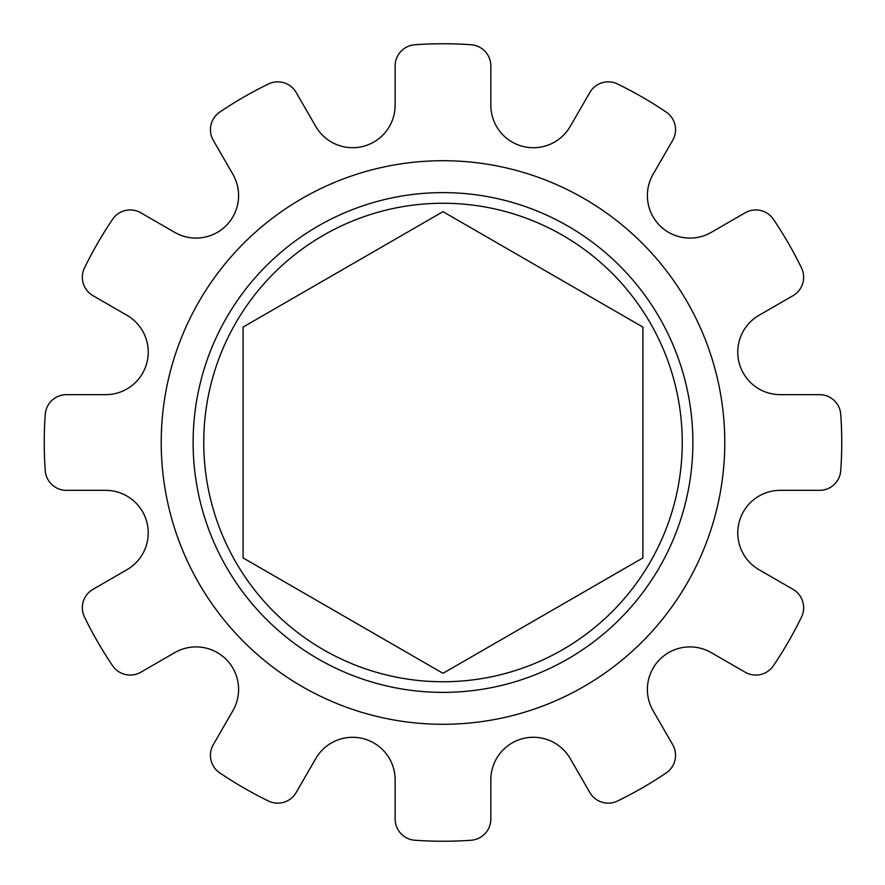 <?xml version="1.0" encoding="UTF-8"?>
<svg xmlns="http://www.w3.org/2000/svg" width="885" height="885" viewBox="0 0 885 885"><rect width="100%" height="100%" fill="white"/><g stroke="black" fill="none" stroke-linecap="round" stroke-linejoin="round"><path stroke-width="1.33" d="M243.087 557.915L442.998 673.33L642.897 557.915L642.897 327.085L442.998 211.67L243.087 327.085L243.087 557.915M203.749 442.5A239.249 239.249 0 0 0 442.998 681.749A239.249 239.249 0 0 0 682.246 442.5A239.249 239.249 0 0 0 442.998 203.251A239.249 239.249 0 0 0 203.749 442.5M692.878 442.5A249.88 249.88 0 0 0 442.998 192.62A249.88 249.88 0 0 0 193.118 442.5A249.88 249.88 0 0 0 442.998 692.38A249.88 249.88 0 0 0 692.878 442.5M724.771 442.5A281.784 281.784 0 0 0 442.998 160.716A281.784 281.784 0 0 0 161.214 442.5A281.784 281.784 0 0 0 442.998 724.284A281.784 281.784 0 0 0 724.771 442.5M647.389 195.574A42.535 42.535 0 0 1 653.086 174.301L672.7 140.328A21.262 21.262 0 0 0 666.195 112.074A398.748 398.748 0 0 0 617.553 83.998A21.262 21.262 0 0 0 589.83 92.482L570.217 126.455A42.535 42.535 0 0 1 490.843 105.193L490.843 65.955A21.262 21.262 0 0 0 471.074 44.748A398.748 398.748 0 0 0 414.91 44.748A21.262 21.262 0 0 0 395.141 65.955L395.141 105.193A42.535 42.535 0 0 1 315.779 126.455L296.165 92.482A21.262 21.262 0 0 0 268.432 83.998A398.748 398.748 0 0 0 219.801 112.074A21.262 21.262 0 0 0 213.285 140.328L232.899 174.301A42.535 42.535 0 0 1 174.799 232.401L140.826 212.787A21.262 21.262 0 0 0 112.572 219.303A398.748 398.748 0 0 0 84.484 267.945A21.262 21.262 0 0 0 92.98 295.667L126.953 315.281A42.535 42.535 0 0 1 105.68 394.655L66.452 394.655A21.262 21.262 0 0 0 45.235 414.423A398.748 398.748 0 0 0 45.235 470.577A21.262 21.262 0 0 0 66.452 490.345L105.68 490.345A42.535 42.535 0 0 1 126.953 569.719L92.98 589.333A21.262 21.262 0 0 0 84.484 617.055A398.748 398.748 0 0 0 112.572 665.697A21.262 21.262 0 0 0 140.826 672.213L174.799 652.599A42.535 42.535 0 0 1 232.899 710.699L213.285 744.672A21.262 21.262 0 0 0 219.801 772.926A398.748 398.748 0 0 0 268.432 801.002A21.262 21.262 0 0 0 296.165 792.517L315.779 758.545A42.535 42.535 0 0 1 395.141 779.807L395.141 819.045A21.262 21.262 0 0 0 414.91 840.252A398.748 398.748 0 0 0 471.074 840.252A21.262 21.262 0 0 0 490.843 819.045L490.843 779.807A42.535 42.535 0 0 1 570.217 758.545L589.83 792.517A21.262 21.262 0 0 0 617.553 801.002A398.748 398.748 0 0 0 666.195 772.926A21.262 21.262 0 0 0 672.7 744.672L653.086 710.699A42.535 42.535 0 0 1 711.186 652.599L745.17 672.213A21.262 21.262 0 0 0 773.424 665.697A398.748 398.748 0 0 0 801.5 617.055A21.262 21.262 0 0 0 793.015 589.333L759.042 569.719A42.535 42.535 0 0 1 780.304 490.345L819.532 490.345A21.262 21.262 0 0 0 840.75 470.577A398.748 398.748 0 0 0 840.75 414.423A21.262 21.262 0 0 0 819.532 394.655L780.304 394.655A42.535 42.535 0 0 1 759.042 315.281L793.015 295.667A21.262 21.262 0 0 0 801.5 267.945A398.748 398.748 0 0 0 773.424 219.303A21.262 21.262 0 0 0 745.17 212.787L711.186 232.401A42.535 42.535 0 0 1 647.389 195.574"/></g></svg>
